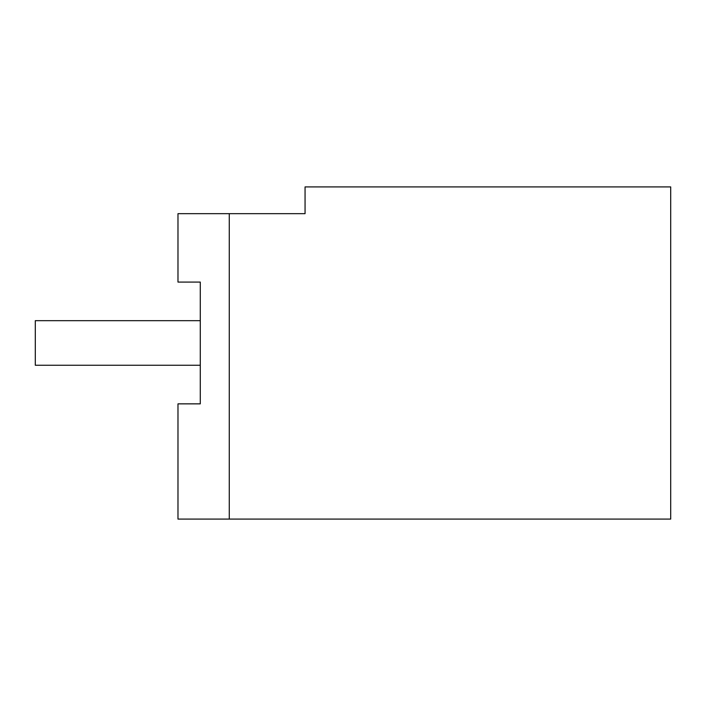 <?xml version="1.0" encoding="UTF-8"?>
<svg xmlns="http://www.w3.org/2000/svg" width="706" height="706" viewBox="0 0 706 706"><rect width="100%" height="100%" fill="white"/><g stroke="black" fill="none" stroke-linecap="round" stroke-linejoin="round"><path stroke-width="1.06" d="M200.283 403.858L177.983 403.858L177.983 519.095L670.7 519.095L670.7 186.905L305.063 186.905L305.063 213.662L177.983 213.662L177.983 282.082L200.283 282.082L200.283 403.858L200.283 365.258L35.3 365.258L35.3 320.674L200.283 320.674L200.283 282.082M229.265 519.095L229.265 213.662"/></g></svg>
